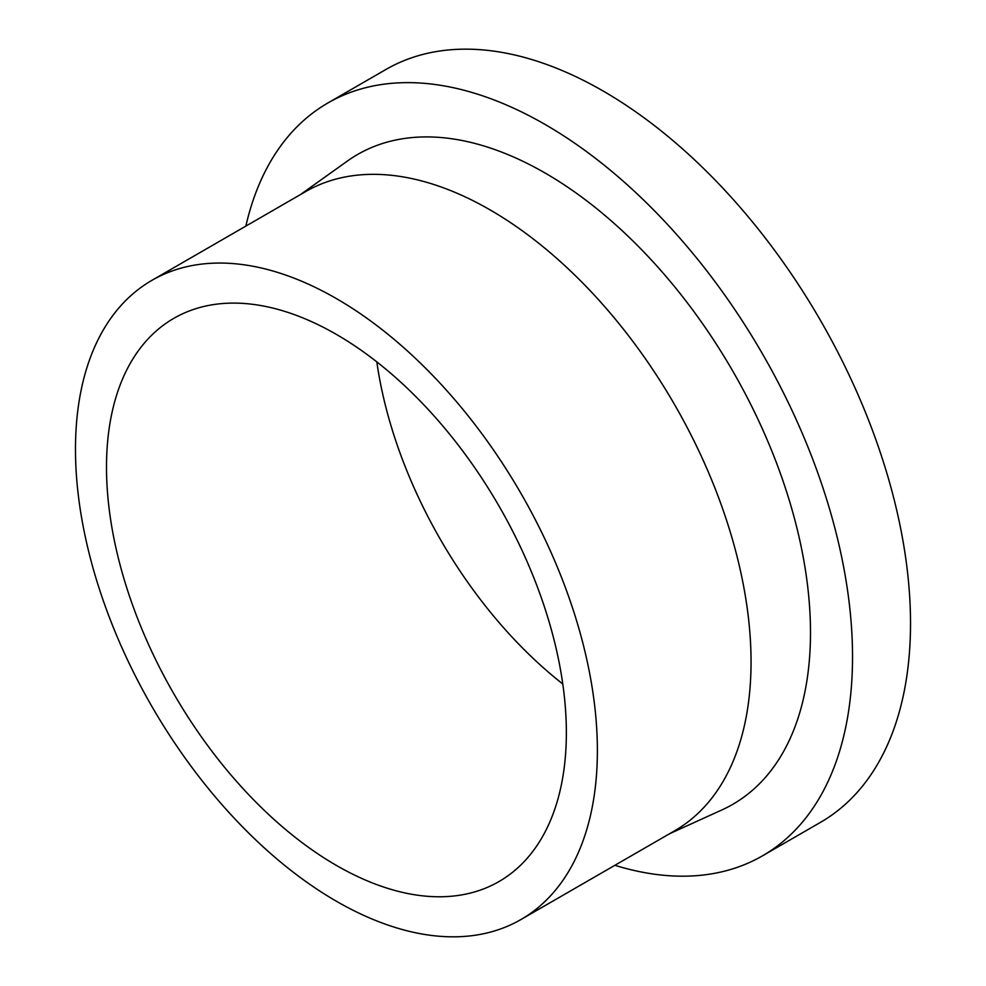 <?xml version="1.0" encoding="UTF-8"?>
<svg xmlns="http://www.w3.org/2000/svg" width="986" height="986" viewBox="0 0 986 986"><rect width="100%" height="100%" fill="white"/><g stroke="black" fill="none" stroke-linecap="round" stroke-linejoin="round"><path stroke-width="1.48" d="M106.5 467.191A325.17 187.734 60 0 1 173.844 318.33A325.17 187.734 60 0 1 424.424 405.456A325.17 187.734 60 0 1 566.358 732.684A325.17 187.734 60 0 1 499.015 881.546A325.17 187.734 60 0 1 248.435 794.42A325.17 187.734 60 0 1 106.5 467.191M245.859 226.102A434.653 250.949 60 0 1 327.87 102.988A434.653 250.949 60 0 1 662.802 219.434A434.653 250.949 60 0 1 852.533 656.849A434.653 250.949 60 0 1 762.511 855.823A434.653 250.949 60 0 1 614.894 865.301M327.87 102.988L385.859 69.513A434.653 250.949 60 0 1 720.791 185.96A434.653 250.949 60 0 1 910.522 623.374A434.653 250.949 60 0 1 820.5 822.349L762.511 855.823M151.906 280.344L305.586 191.617A369.035 213.062 60 0 1 589.961 290.488A369.035 213.062 60 0 1 751.049 661.877A369.035 213.062 60 0 1 674.621 830.816L520.953 919.531A369.035 213.062 60 0 1 236.566 820.672A369.035 213.062 60 0 1 75.478 449.283A369.035 213.062 60 0 1 151.906 280.344A369.035 213.062 60 0 1 436.293 379.203A369.035 213.062 60 0 1 597.38 750.592A369.035 213.062 60 0 1 520.953 919.531M300.422 194.587L347.417 161.038A375.185 216.612 60 0 1 639.828 247.868A375.185 216.612 60 0 1 810.492 632.581A375.185 216.612 60 0 1 722.023 809.876L669.469 833.786M562.784 683.976A325.17 187.734 60 0 1 376.825 361.899"/></g></svg>
